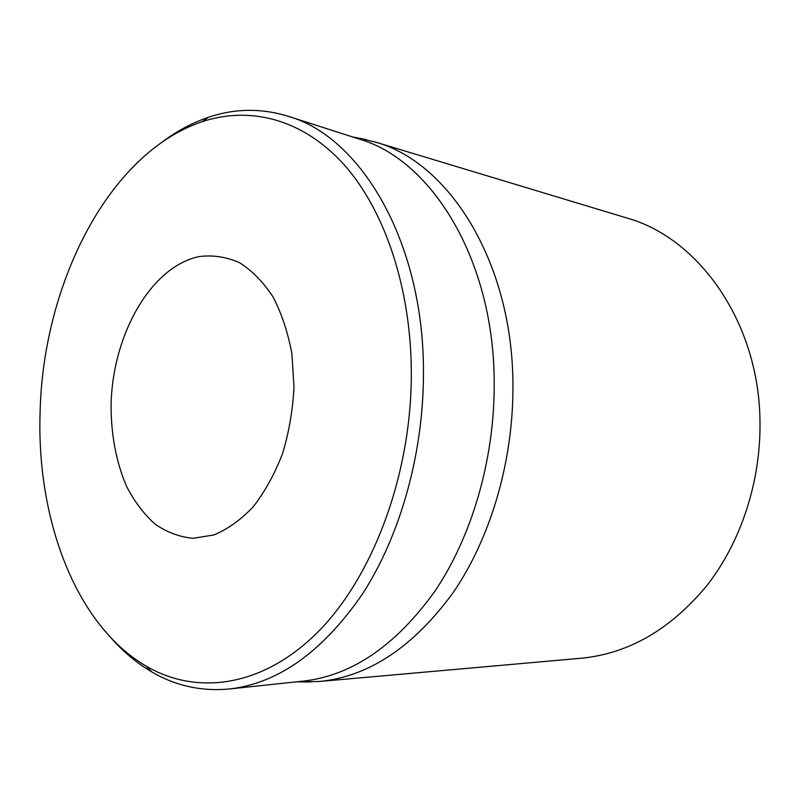 <?xml version="1.0" encoding="UTF-8"?>
<svg xmlns="http://www.w3.org/2000/svg" width="800" height="800" viewBox="0 0 800 800"><rect width="100%" height="100%" fill="white"/><g stroke="black" fill="none" stroke-linecap="round" stroke-linejoin="round"><path stroke-width="1.2" d="M293.99 387.07L291.9 353.77C287.96 332.51 281.66 313.54 273.01 296.86C263.22 281.96 252.02 270.55 239.39 262.62C226.29 256.87 212.9 254.85 199.22 256.56C150.94 266.52 112.76 334.48 111.09 404.13C110.91 434.3 116.05 461.67 126.51 486.24C134.32 501.36 143.76 513.93 154.83 523.94C166.67 532.2 179.41 536.99 193.06 538.31L213.84 534.98C227.78 529.19 240.96 519.73 253.38 506.59C265.03 491.52 274.76 473.82 282.58 453.48C289.03 432.09 292.83 409.96 293.99 387.07M411.32 376.98C411.93 289.98 385.04 210.41 343.81 164.4C302.29 118.57 249.56 105.97 202.15 121.69C108.23 153.35 43.24 284.16 40.12 411.4C36.29 517.96 74.97 624.54 146.24 666.18C196.22 695.34 261.32 687.7 316.57 633.34C371.59 579.03 410.52 478.05 411.32 376.98M111.27 638.2C123.39 651.9 136.81 663.1 151.55 671.78C175.4 685.83 201.34 691.56 229.36 688.98C278.14 683.46 322.46 651.87 362.32 594.21C399.53 536.88 422.73 456.44 423.43 377.32C425.42 244.72 361.87 137.04 288.17 116.27C261.26 108.04 234.7 108.38 208.49 117.29C192.29 122.8 176.87 131.03 162.23 141.99M229.36 688.98L303.36 681.11C351.98 675.57 395.84 645.59 434.93 591.16C471.43 537.1 493.87 461.54 494.2 387.1C495.57 262.43 432.56 159.99 359.02 139.01L288.17 116.27M300.98 681.88L320 681.43C369.14 676.4 413.5 646.83 453.06 592.74C489.99 538.98 512.67 463.6 512.92 389.29C514.17 264.67 449.94 162.42 375.39 142.08L356.86 137.77M580.65 658.28L582.22 658.14C629.38 653.28 671.01 629 707.12 585.31C740.83 542.01 760.69 482.06 760 422.58C759.59 323.09 699.18 238.34 627.4 218.17L625.89 217.72M202.15 121.69L208.49 117.29M352.44 136.9L366.59 139.69M375.39 142.08L627.4 218.17M320 681.43L582.22 658.14M296.48 681.84L310.9 681.98M146.24 666.18L151.55 671.78"/></g></svg>
